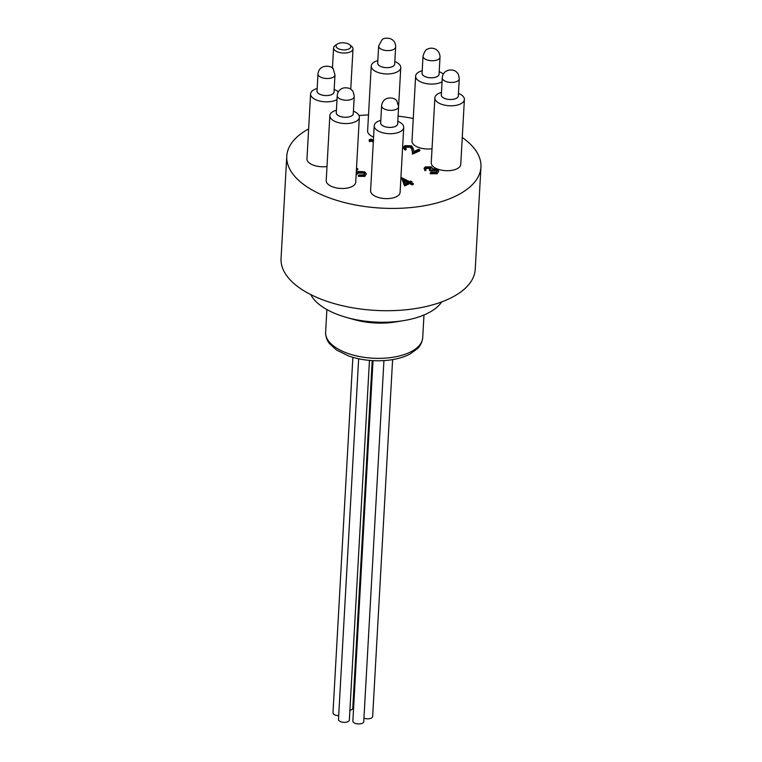 <?xml version="1.0" encoding="UTF-8"?>
<svg xmlns="http://www.w3.org/2000/svg" width="762" height="762" viewBox="0 0 762 762"><rect width="100%" height="100%" fill="white"/><g stroke="black" fill="none" stroke-linecap="round" stroke-linejoin="round"><path stroke-width="1.14" d="M436.94 76.676A8.515 4.077 -176.8 0 1 427.453 77.362A8.515 4.077 -176.8 0 1 422.072 73.228L423.024 56.178A8.515 4.077 -176.8 0 0 428.406 60.312A8.515 4.077 -176.8 0 0 437.893 59.627A8.515 4.077 -176.8 0 0 440.017 57.131L439.064 74.171A8.515 4.077 -176.8 0 1 436.94 76.676M337.271 114.767A8.515 4.077 3.2 0 0 346.72 117.234A8.515 4.077 3.2 0 0 353.273 113.662L354.225 96.612A8.515 4.077 -176.8 0 1 347.672 100.184A8.515 4.077 -176.8 0 1 338.223 97.717A8.515 4.077 -176.8 0 1 337.233 95.66L336.28 112.709A8.515 4.077 3.2 0 0 337.271 114.767M381.181 124.387A8.515 4.077 3.2 0 0 390.535 127.406A8.515 4.077 3.2 0 0 397.65 123.796L398.602 106.747A8.515 4.077 -176.8 0 1 391.487 110.357A8.515 4.077 -176.8 0 1 382.133 107.337A8.515 4.077 -176.8 0 1 381.61 105.804L380.657 122.853A8.515 4.077 3.2 0 0 381.181 124.387M442.036 96.717A8.515 4.077 3.2 0 0 451.456 99.479A8.515 4.077 3.2 0 0 458.314 95.879L459.267 78.829A8.515 4.077 -176.8 0 1 452.409 82.429A8.515 4.077 -176.8 0 1 442.989 79.667A8.515 4.077 -176.8 0 1 442.274 77.886L441.322 94.936A8.515 4.077 3.2 0 0 442.036 96.717M317.516 92.488A8.515 4.077 3.2 0 0 326.86 95.564A8.515 4.077 3.2 0 0 334.023 91.954L334.985 74.905A8.515 4.077 -176.8 0 1 327.812 78.515A8.515 4.077 -176.8 0 1 318.468 75.438A8.515 4.077 -176.8 0 1 317.983 73.952L317.03 91.002A8.515 4.077 3.2 0 0 317.516 92.488M393.44 65.999A8.515 4.077 3.2 0 0 394.687 64.037L395.64 46.987A8.515 4.077 -176.8 0 1 394.392 48.959A8.515 4.077 -176.8 0 1 384.724 50.321A8.515 4.077 -176.8 0 1 378.647 46.034L377.695 63.084A8.515 4.077 3.2 0 0 383.772 67.361A8.515 4.077 3.2 0 0 393.44 65.999M349.701 44.758L351.577 46.301A9.725 4.658 -176.8 0 1 353.006 48.92A9.725 4.658 -176.8 0 1 346.996 52.845A9.725 4.658 -176.8 0 1 336.594 51.464A9.725 4.658 -176.8 0 1 333.585 47.835A9.725 4.658 -176.8 0 1 335.299 45.387L337.328 44.063A7.391 3.534 3.2 0 0 338.309 48.682A7.391 3.534 3.2 0 0 348.043 49.292A7.391 3.534 3.2 0 0 349.701 44.758A7.391 3.534 3.2 0 0 348.501 43.986A7.391 3.534 3.2 0 0 337.328 44.063M333.042 712.47A5.448 2.61 3.2 0 0 332.994 712.756A5.448 2.61 3.2 0 0 338.69 715.67M352.92 720.728A5.448 2.61 3.2 0 0 352.873 721.014A5.448 2.61 3.2 0 0 357.864 723.9A5.448 2.61 3.2 0 0 363.703 721.909A5.448 2.61 3.2 0 0 363.75 721.624L383.934 360.597M349.891 710.346A5.448 2.61 3.2 0 0 352.73 708.517A5.448 2.61 3.2 0 0 352.777 708.241L372.218 360.597M338.528 719.166A5.448 2.61 3.2 0 0 338.48 719.442A5.448 2.61 3.2 0 0 343.472 722.328A5.448 2.61 3.2 0 0 349.301 720.338A5.448 2.61 3.2 0 0 349.348 720.052L369.465 360.388M363.941 718.137A5.448 2.61 3.2 0 0 372.608 716.785A5.448 2.61 3.2 0 0 372.656 716.499L392.611 359.607M337.014 99.593A14.783 7.077 -176.8 0 1 315.163 99.441A14.783 7.077 -176.8 0 1 310.591 93.926A14.783 7.077 -176.8 0 1 317.173 88.506M334.166 89.459A14.783 7.077 -176.8 0 1 335.537 90.068A14.783 7.077 -176.8 0 1 338.338 91.945M334.051 91.526A8.553 4.096 -176.8 0 1 334.07 91.745A8.553 4.096 -176.8 0 1 325.736 95.583A8.553 4.096 -176.8 0 1 316.982 91.202A8.553 4.096 -176.8 0 1 317.059 90.573M394.83 61.531A14.783 7.077 -176.8 0 1 396.192 62.151A14.783 7.077 -176.8 0 1 400.764 67.666A14.783 7.077 -176.8 0 1 386.363 73.933A14.783 7.077 -176.8 0 1 375.818 71.523A14.783 7.077 -176.8 0 1 371.246 66.008A14.783 7.077 -176.8 0 1 377.828 60.589M394.706 63.608A8.553 4.096 -176.8 0 1 386.391 67.666A8.553 4.096 -176.8 0 1 377.714 62.655M439.198 71.676A14.783 7.077 -176.8 0 1 440.569 72.295A14.783 7.077 -176.8 0 1 443.37 74.171M442.046 81.82A14.783 7.077 -176.8 0 1 420.195 81.667A14.783 7.077 -176.8 0 1 415.623 76.152A14.783 7.077 -176.8 0 1 422.205 70.723M439.083 73.752A8.553 4.096 -176.8 0 1 434.235 77.562A8.553 4.096 -176.8 0 1 424.663 76.419A8.553 4.096 -176.8 0 1 422.091 72.8M458.448 93.383A14.783 7.077 -176.8 0 1 459.819 93.993A14.783 7.077 -176.8 0 1 464.391 99.508A14.783 7.077 -176.8 0 1 455.257 105.48A14.783 7.077 -176.8 0 1 439.445 103.375A14.783 7.077 -176.8 0 1 434.873 98.222A14.783 7.077 -176.8 0 1 434.873 97.86A14.783 7.077 -176.8 0 1 441.455 92.431M458.333 95.45A8.553 4.096 -176.8 0 1 458.362 95.679A8.553 4.096 -176.8 0 1 450.018 99.517A8.553 4.096 -176.8 0 1 441.274 95.136A8.553 4.096 -176.8 0 1 441.341 94.507M397.793 121.301A14.783 7.077 -176.8 0 1 399.155 121.91A14.783 7.077 -176.8 0 1 403.727 127.425A14.783 7.077 -176.8 0 1 394.602 133.398A14.783 7.077 -176.8 0 1 378.781 131.293A14.783 7.077 -176.8 0 1 374.218 125.778A14.783 7.077 -176.8 0 1 380.8 120.348M397.678 123.368A8.553 4.096 -176.8 0 1 389.363 127.435A8.553 4.096 -176.8 0 1 380.686 122.425M353.416 111.157A14.783 7.077 -176.8 0 1 354.787 111.776A14.783 7.077 -176.8 0 1 359.35 117.281A14.783 7.077 -176.8 0 1 350.225 123.254A14.783 7.077 -176.8 0 1 334.413 121.148A14.783 7.077 -176.8 0 1 329.841 115.634A14.783 7.077 -176.8 0 1 336.423 110.214M353.301 113.233A8.553 4.096 -176.8 0 1 348.444 117.043A8.553 4.096 -176.8 0 1 338.88 115.9A8.553 4.096 -176.8 0 1 336.309 112.281M374.218 125.778L370.589 190.69A14.783 7.077 3.2 0 0 375.152 196.205A14.783 7.077 3.2 0 0 390.973 198.31A14.783 7.077 3.2 0 0 400.098 192.348L403.727 127.425M434.873 97.86L431.244 162.773A14.783 7.077 3.2 0 0 435.816 168.288A14.783 7.077 3.2 0 0 451.628 170.393A14.783 7.077 3.2 0 0 460.762 164.43L464.391 99.508M415.623 76.152L411.994 141.075A14.783 7.077 3.2 0 0 416.566 146.58A14.783 7.077 3.2 0 0 432.025 148.742M371.246 66.008L367.617 130.931A14.783 7.077 3.2 0 0 372.189 136.446A14.783 7.077 3.2 0 0 373.58 137.065M310.591 93.926L306.962 158.848A14.783 7.077 3.2 0 0 311.534 164.363A14.783 7.077 3.2 0 0 326.993 166.516M329.841 115.634L326.212 180.556A14.783 7.077 3.2 0 0 330.784 186.061A14.783 7.077 3.2 0 0 346.596 188.166A14.783 7.077 3.2 0 0 355.721 182.204L359.35 117.281M310.763 294.599A68.066 32.585 3.2 0 0 329.794 311.096A68.066 32.585 3.2 0 0 346.5 317.43A68.066 32.585 3.2 0 0 403.622 320.621A68.066 32.585 3.2 0 0 441.684 301.914M346.5 317.43L354.359 319.64A49.092 23.498 3.2 0 0 395.564 321.945L403.622 320.621M413.261 118.481A97.241 46.549 3.2 0 0 398.078 116.148M368.513 114.957A97.241 46.549 3.2 0 0 358.997 115.51M308.629 128.921A97.241 46.549 3.2 0 0 286.769 156.21A97.241 46.549 3.2 0 0 316.84 192.481A97.241 46.549 3.2 0 0 420.9 206.311A97.241 46.549 3.2 0 0 480.946 167.069A97.241 46.549 3.2 0 0 462.267 137.503M286.769 156.21L281.054 258.499A97.241 46.549 3.2 0 0 311.125 294.77A97.241 46.549 3.2 0 0 415.176 308.61A97.241 46.549 3.2 0 0 475.231 269.357L480.946 167.069M404.632 184.995L401.736 177.737L409.527 181.642L410.766 181.07L411.918 181.642L410.68 182.213L413.271 183.518L412.309 183.956L409.718 182.661L404.632 184.995L404.574 185.957L401.545 177.832M408.565 182.08L403.679 179.632L405.365 183.547L408.565 182.08M364.684 174.107L363.541 173.126L358.473 173.069L356.692 174.45L356.178 174.069M356.511 168.202L357.769 168.726L357.721 169.678L356.387 170.288M356.292 171.993L357.549 171.46L364.607 171.745L366.408 173.812L364.769 176.413L358.33 176.327L358.378 175.374L359.34 174.927L363.731 174.85L364.836 173.631L363.598 172.174L363.541 173.126M373.304 142.075L371.18 141.008L369.532 141.77L369.056 139.941L371.037 139.036L373.409 140.218M419.862 149.847L412.575 153.2L412.08 148.961L410.661 146.294L406.051 146.228L405.022 147.314L406.165 148.676L405.203 149.114L403.536 147.133L404.946 145.628L411.528 145.809L413.395 148.828L413.718 151.571L418.709 149.266L419.862 149.847L419.805 150.8L412.518 154.153L412.023 149.914L410.604 147.256L405.994 147.18L405.155 147.79M406.165 148.676L406.108 149.628L405.146 150.066L403.489 148.095L403.536 147.133M430.854 168.602L426.491 168.383L425.729 168.916M430.463 167.326L426.539 167.43L425.596 168.392L425.977 170.288L425.015 170.726L424.082 168.269L425.377 166.859L431.425 166.878L432.492 168.621L437.255 169.269L438.769 171.117L437.121 173.746L430.225 173.736L430.273 172.774L431.244 172.336L436.035 172.202L437.302 170.936L436.388 169.764L436.331 170.717L430.654 171.04L429.501 170.469L429.549 169.507L431.082 168.097L430.463 167.326L430.406 168.278M438.769 171.117L437.121 173.746M437.14 171.402L436.331 170.717M413.271 183.518L413.223 184.471L412.261 184.909L409.661 183.613L404.574 185.957M411.918 181.642L411.642 182.699M363.598 172.174L358.531 172.117L356.74 173.498L356.692 174.45M356.74 173.498L356.235 173.117M358.531 172.117L358.473 173.069M366.408 173.812L364.769 176.413M364.827 175.451L358.378 175.374M357.769 168.726L356.445 169.335M409.718 182.661L409.661 183.613M412.309 183.956L412.261 184.909M426.539 167.43L426.491 168.383M436.388 169.764L430.711 170.088L430.654 171.04M430.711 170.088L429.549 169.507M437.169 172.793L430.273 172.774M432.521 169.212L432.492 168.621M426.025 169.326L425.063 169.774L425.015 170.726M425.063 169.774L424.082 168.269M406.051 146.228L405.994 147.18M410.661 146.294L410.604 147.256M412.08 148.961L412.023 149.914M412.575 153.2L412.518 154.153M405.203 149.114L405.146 150.066M373.361 141.113L371.227 140.056L369.58 140.808L369.532 141.77M369.58 140.808L369.056 139.941M371.227 140.056L371.18 141.008M407.537 182.547L404.212 180.889M325.622 332.251A48.625 23.279 3.2 0 0 377.733 358.359A48.625 23.279 3.2 0 0 422.71 337.68C421.91 344.567 418.338 347.739 417.614 348.51L409.832 354.159C400.993 358.607 390.163 360.817 377.352 360.778C366.979 360.655 357.359 359.045 348.51 355.93L336.594 350.063L329.479 343.586C328.851 342.738 325.66 339.185 325.622 332.251L326.888 309.553M440.017 57.131C439.788 48.387 431.425 46.882 427.673 49.101C425.996 49.168 424.453 51.521 423.024 56.178M354.225 96.612C353.625 92.573 352.749 90.373 351.615 90.021C350.425 88.316 347.815 87.611 343.776 87.906C339.785 88.944 337.604 91.526 337.233 95.66M398.602 106.747L396.954 101.251C395.888 97.393 382.943 94.907 381.61 105.804M459.267 78.829C458.829 75.267 458.133 73.247 457.171 72.781C455.362 70.485 452.571 69.599 448.799 70.133C444.808 71.18 442.636 73.762 442.274 77.886M334.985 74.905L333.423 69.532C333.518 65.827 319.173 62.941 317.983 73.952M395.64 46.987C395.726 42.834 393.849 40.024 390.001 38.548C386.001 37.833 383.353 38.224 382.057 39.719L378.647 46.034M333.585 47.835L332.432 68.38M353.006 48.92L350.749 89.297M352.863 357.33L332.994 712.756M373.018 360.645L352.873 721.014M358.645 358.778L338.48 719.442M423.986 314.982L422.71 337.68M400.764 67.666L398.612 106.07"/></g></svg>
